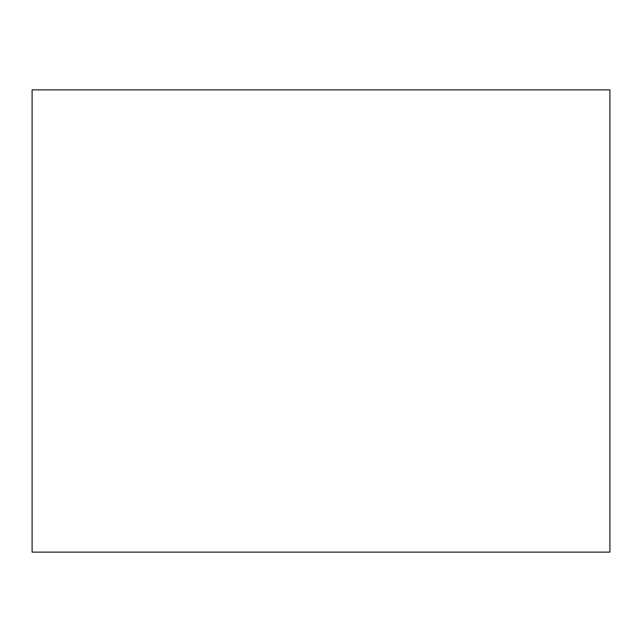 <?xml version="1.0" encoding="UTF-8"?>
<svg xmlns="http://www.w3.org/2000/svg" width="642" height="642" viewBox="0 0 642 642"><rect width="100%" height="100%" fill="white"/><g stroke="black" fill="none" stroke-linecap="round" stroke-linejoin="round"><path stroke-width="0.96" d="M609.9 552.12L32.1 552.12L32.1 89.88L609.9 89.88L609.9 552.12"/></g></svg>
